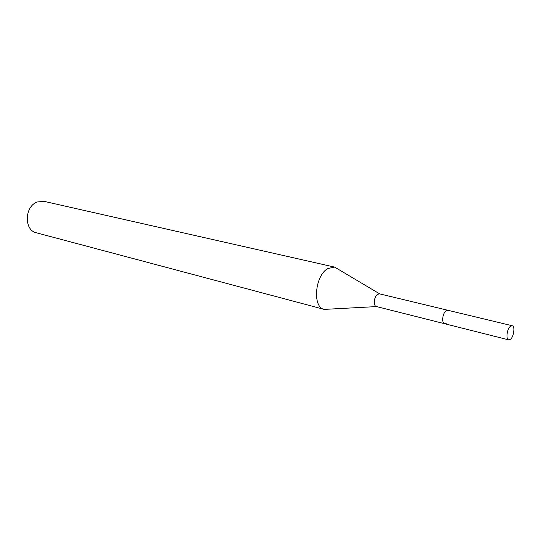 <?xml version="1.0" encoding="UTF-8"?>
<svg xmlns="http://www.w3.org/2000/svg" width="541" height="541" viewBox="0 0 541 541"><rect width="100%" height="100%" fill="white"/><g stroke="black" fill="none" stroke-linecap="round" stroke-linejoin="round"><path stroke-width="0.81" d="M510.542 339.221L508.696 339.856C505.646 339.464 506.944 328.921 510.379 326.338L512.171 325.729C515.228 326.128 513.957 336.576 510.542 339.221M446.562 323.16L444.621 323.721L376.448 306.551C373.04 306.03 373.939 296.495 377.611 294.324L379.572 293.858L447.928 310.291L446.041 310.825C442.477 313.205 441.382 323.261 444.621 323.721C441.382 323.261 442.477 313.205 446.041 310.825L447.928 310.291L512.171 325.729M334.663 267.112L44.105 201.367L37.288 201.976C24.446 206.317 23.824 230.331 36.375 232.792L324.255 309.398C312.15 307.41 314.909 275.349 327.941 268.492L334.663 267.112L379.708 293.891M376.583 306.585L324.255 309.398M513.26 333.486L513.95 329.821M444.621 323.721L508.696 339.856"/></g></svg>
